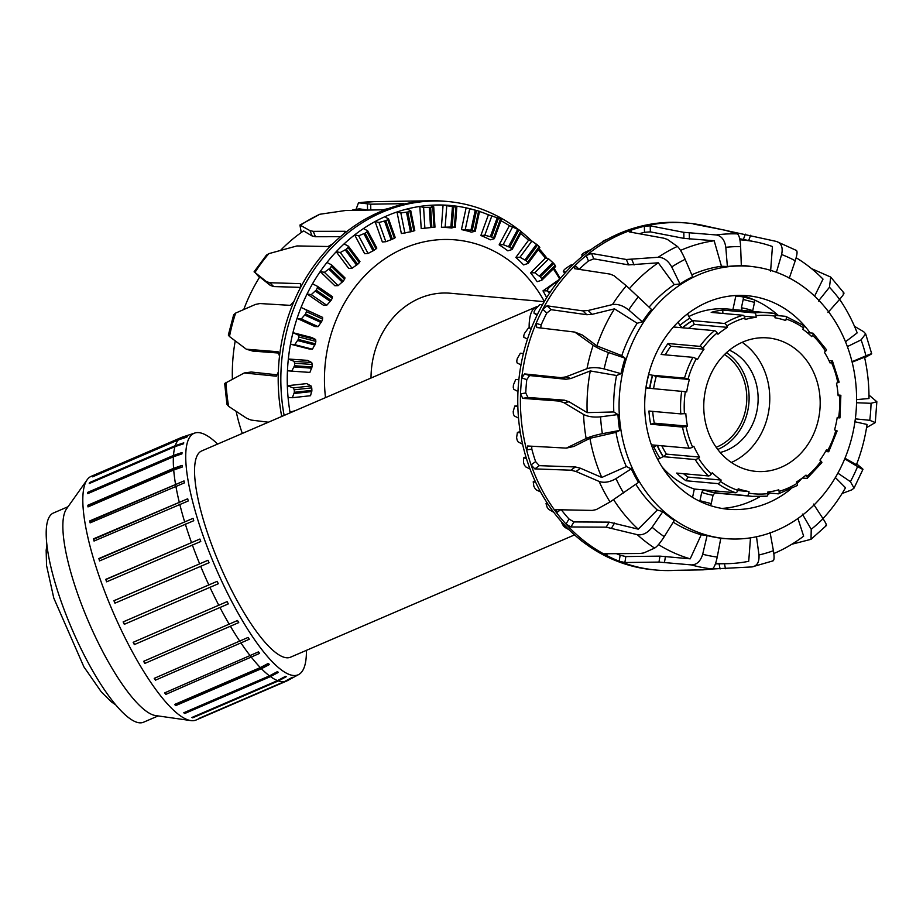 <?xml version="1.0" encoding="UTF-8"?>
<svg xmlns="http://www.w3.org/2000/svg" width="923" height="923" viewBox="0 0 923 923"><rect width="100%" height="100%" fill="white"/><g stroke="black" fill="none" stroke-linecap="round" stroke-linejoin="round"><path stroke-width="1.38" d="M574.556 534.902L290.491 657.199A112.283 28.475 -113.3 0 1 219.939 565.326A112.283 28.475 -113.3 0 1 201.687 450.932L536.263 306.886A112.283 28.475 66.7 0 0 529.144 328.08M724.509 354.536A50.915 44.189 -84.9 0 1 740.454 371.992A50.915 44.189 -84.9 0 1 716.167 447.297M544.339 301.498A136.673 118.594 95.1 0 0 455.443 239.876A136.673 118.594 95.1 0 0 325.507 397.617M544.235 301.671L450.643 293.26A83.082 72.086 95.1 0 0 371.023 378.026M537.947 306.39A112.283 28.475 66.7 0 0 536.263 306.886M715.463 490.944L715.187 492.801A92.185 80.001 -84.9 0 1 703.891 489.905L735.723 492.767A2.677 1.304 -70.9 0 0 737.777 490.321L738.204 488.786A87.904 76.274 95.1 0 0 748.98 491.555L748.749 493.136A2.677 1.327 99.6 0 1 747.019 495.674A92.185 80.001 95.1 0 0 752.383 496.366A92.185 80.001 95.1 0 0 766.748 496.17A2.677 1.315 -96.7 0 0 766.886 496.17A2.677 1.315 -96.7 0 0 767.901 493.62L767.798 492.028A87.904 76.274 95.1 0 0 778.77 489.813L779.081 491.371A2.677 1.258 73.9 0 1 778.493 493.828A2.677 1.258 73.9 0 1 778.262 493.84L767.855 492.905M748.98 491.555L737.708 490.54M747.019 495.674L715.187 492.801M720.425 481.437A2.677 1.188 124.9 0 1 717.852 483.617L686.02 480.756A92.185 80.001 -84.9 0 1 676.651 473.084L708.483 475.945A2.677 1.096 -46.3 0 0 711.333 473.984L712.244 472.738A87.904 76.274 95.1 0 0 721.163 480.064L720.425 481.437A89.508 77.67 -84.9 0 0 737.777 490.321M721.163 480.064L688.004 477.076L686.02 480.756M683.528 473.695A87.904 76.274 95.1 0 0 688.004 477.076M698.423 458.05A2.677 0.877 148 0 1 695.192 459.539L663.36 456.677A92.185 80.001 -84.9 0 1 657.361 445.382L689.193 448.243A2.677 0.727 -24.1 0 0 692.596 447.09L693.842 446.328A87.904 76.274 95.1 0 0 699.565 457.093L698.423 458.05A89.508 77.67 -84.9 0 0 711.333 473.984M699.565 457.093L666.406 454.116L663.36 456.677M661.814 445.786A87.904 76.274 95.1 0 0 666.406 454.116M686.101 426.541L682.501 427.072L650.669 424.211A92.185 80.001 -84.9 0 1 648.938 411.035L680.782 413.896L685.824 413.573A87.904 76.274 95.1 0 0 687.462 426.149L686.101 426.541A89.508 77.67 -84.9 0 0 692.596 447.09M687.462 426.149L654.303 423.161L650.669 424.211M652.711 411.37A87.904 76.274 95.1 0 0 654.303 423.161M685.327 391.698L649.873 388.329A92.185 80.001 -84.9 0 1 652.688 375.257L684.52 378.118L689.389 379.468A87.904 76.274 95.1 0 0 686.712 391.929L685.327 391.698A89.508 77.67 -84.9 0 0 684.428 413.746M689.389 379.468L656.218 376.492A87.904 76.274 95.1 0 0 653.588 388.664M652.688 375.257L656.218 376.492M696.23 358.828A2.677 0.588 -151.6 0 0 692.931 357.339L661.099 354.467A92.185 80.001 -84.9 0 1 668.021 343.506L699.853 346.367A2.677 0.761 36.1 0 1 702.945 348.179L704.007 349.194A87.904 76.274 95.1 0 0 697.407 359.647L696.23 358.828A89.508 77.67 -84.9 0 0 688.062 379.007M704.007 349.194L670.848 346.217A87.904 76.274 95.1 0 0 665.264 354.847M668.021 343.506L670.848 346.217M717.136 332.938A2.677 1.004 -130 0 0 714.46 330.665L682.628 327.803A92.185 80.001 -84.9 0 1 692.608 320.616L724.44 323.477A2.677 1.119 58.6 0 1 726.816 325.957L727.451 327.365A87.904 76.274 95.1 0 0 717.944 334.218L717.136 332.938A89.508 77.67 -84.9 0 0 702.945 348.179M727.451 327.365L694.292 324.388A87.904 76.274 95.1 0 0 688.454 328.334M692.608 320.616L694.292 324.388M744.861 317.962A2.677 1.258 -106.1 0 0 743.027 315.251L711.195 312.389A92.185 80.001 -84.9 0 1 722.697 310.059L754.541 312.92A2.677 1.315 83.3 0 1 756.041 315.712L756.145 317.304A87.904 76.274 95.1 0 0 745.173 319.52L744.861 317.962A89.508 77.67 -84.9 0 0 726.816 325.957M756.145 317.304L744.203 316.231M722.697 310.059L722.928 313.439M775.262 315.389L785.565 316.324A2.677 1.304 109.1 0 1 785.727 316.358A2.677 1.304 109.1 0 1 786.165 319L785.738 320.546A87.904 76.274 95.1 0 0 774.962 317.777L775.205 316.185A2.677 1.327 -80.4 0 0 774.316 313.428A2.677 1.327 -80.4 0 0 774.27 313.428A92.185 80.001 95.1 0 0 768.905 312.724A92.185 80.001 95.1 0 0 754.541 312.92M807.256 332.649L812.805 333.145A2.677 1.096 133.7 0 1 813.14 333.284A2.677 1.096 133.7 0 1 812.609 335.349L811.709 336.595A87.904 76.274 95.1 0 0 802.779 329.269L803.518 327.884A2.677 1.188 -55.1 0 0 803.725 325.565A2.677 1.188 -55.1 0 0 803.437 325.473M828.969 360.57L832.096 360.847A2.677 0.727 155.9 0 1 832.465 361.02A2.677 0.727 155.9 0 1 831.346 362.231L830.1 362.993A87.904 76.274 95.1 0 0 824.377 352.228L825.52 351.271A2.677 0.877 -32 0 0 826.466 349.736L813.14 333.284M838.072 394.975L840.865 395.286L838.13 395.748A87.904 76.274 95.1 0 0 836.48 383.183L839.145 382.145L832.465 361.02M796.849 485.613A2.677 1.119 -121.4 0 0 797.195 485.544A2.677 1.119 -121.4 0 0 797.126 483.375L796.491 481.968A87.904 76.274 95.1 0 0 806.01 475.103L806.806 476.395A2.677 1.004 50 0 1 807.21 478.333L821.839 462.608A2.677 0.761 -143.9 0 0 820.997 461.154L819.936 460.139A87.904 76.274 95.1 0 0 826.535 449.674L827.712 450.505A2.677 0.588 28.4 0 1 828.75 451.659L837.138 430.926L834.554 429.864A87.904 76.274 95.1 0 0 837.23 417.404L839.942 417.911L837.196 417.692M828.75 451.659A2.677 0.588 28.4 0 1 828.358 451.751L825.52 451.497M774.316 313.428L727.52 309.009A92.185 80.001 95.1 0 0 688.904 316.508M807.21 478.333A2.677 1.004 50 0 1 806.829 478.426L802.329 478.022M678.082 322.104L679.836 325.392L682.362 327.78L673.478 326.984M645.95 387.591L649.607 388.306L645.904 387.972M651.373 444.84L657.095 445.359L652.411 447.655M662.022 466.9A92.185 80.001 95.1 0 0 694.338 489.052L703.626 489.882L701.734 492.386L699.946 500.716A2.677 1.315 104.4 0 1 699.772 501.316M710.329 505.573A2.677 1.315 -75.6 0 0 711.241 503.612L713.029 495.282L714.921 492.778A92.185 80.001 -84.9 0 1 703.626 489.882M657.718 459.446L663.095 456.643A92.185 80.001 -84.9 0 1 657.095 445.359M649.607 388.306A92.185 80.001 -84.9 0 1 652.423 375.234L648.581 374.473M682.362 327.78A92.185 80.001 -84.9 0 1 692.342 320.593L689.804 318.204L687.508 313.878M732.931 309.493L735.804 296.133L742.427 296.733A2.677 1.315 104.4 0 1 742.53 296.745A2.677 1.315 104.4 0 1 743.2 299.467L741.4 307.797L742.173 310.532M752.614 311.259L754.495 302.363A2.677 1.315 -75.6 0 0 753.837 299.64A2.677 1.315 -75.6 0 0 753.733 299.629L742.634 296.779M692.55 497.37L694.338 489.052M768.836 492.997A2.677 1.061 54.2 0 1 768.697 494.128A2.677 1.061 54.2 0 1 768.328 494.209L767.913 494.174M731.951 348.213A66.998 58.137 95.1 0 0 705.149 420.876A66.998 58.137 95.1 0 0 755.972 471.388A66.998 58.137 95.1 0 0 819.878 409.87A66.998 58.137 95.1 0 0 767.971 337.933A66.998 58.137 95.1 0 0 731.951 348.213M731.362 462.469A66.998 58.137 95.1 0 0 769.47 405.335A66.998 58.137 95.1 0 0 742.173 342.329M720.194 452.478A53.603 46.508 95.1 0 0 757.887 404.297A53.603 46.508 95.1 0 0 729.401 350.163M717.748 449.466A53.603 46.508 95.1 0 0 748.865 403.489A53.603 46.508 95.1 0 0 726.459 352.69M546.681 297.61A148.199 128.597 95.1 0 0 542.978 290.86L547.154 290.837M540.347 276.854A149.226 129.497 -84.9 0 1 541.732 278.734L541.882 280.165L537.186 281.7A148.199 128.597 95.1 0 0 530.587 272.873L534.74 272.77L540.347 276.854L553.788 263.47L548.7 258.878L545.424 258.117L530.587 272.873M555.634 266.539L541.882 280.165M526.041 260.632A149.226 129.497 -84.9 0 1 527.679 262.236L528.025 263.47L523.595 264.901A148.199 128.597 95.1 0 0 515.853 257.413L519.949 257.24L526.041 260.632L537.567 245.045L531.902 241.065L528.556 240.222L515.853 257.413M509.658 247.249A149.226 129.497 -84.9 0 1 511.504 248.529L512.011 249.545L507.835 250.825A148.199 128.597 95.1 0 0 499.147 244.849L503.162 244.618L509.658 247.249L518.957 229.839L509.392 225.662L499.147 244.849M518.957 229.839A169.451 147.034 95.1 0 1 520.803 231.119L521.437 231.904L520.803 231.119L511.504 248.529L512.011 249.545M491.59 237.026A149.226 129.497 -84.9 0 1 493.586 237.961L494.243 238.722L490.286 239.818A148.199 128.597 95.1 0 0 480.86 235.503L484.794 235.227L491.59 237.026L498.443 218.232L488.417 214.782L480.86 235.503M498.443 218.232A169.451 147.034 95.1 0 1 500.439 219.166L501.189 219.674L500.439 219.166L493.586 237.961L494.243 238.722M292.349 397.721L310.543 395.713L311.893 390.36A149.226 129.497 -84.9 0 1 311.755 387.868L311.028 385.941L306.678 383.599L287.341 385.733L293.26 387.902L294.229 389.794A169.451 147.034 95.1 0 0 294.368 392.287L292.349 397.721L288.068 397.455A170.478 147.934 -84.9 0 1 287.341 385.733A170.478 147.934 -84.9 0 1 287.457 370.769A170.478 147.934 -84.9 0 1 288.334 359.012L293.999 361.32L294.714 363.235A169.451 147.034 95.1 0 0 294.518 365.727L291.737 371.138L287.457 370.769M472.276 230.219A149.226 129.497 -84.9 0 1 474.387 230.773L475.137 231.281L471.388 232.146A148.199 128.597 95.1 0 0 461.454 229.596L472.276 230.219L476.522 210.502L466.127 207.848A170.478 147.934 -84.9 0 1 472.98 209.521L478.587 211.044A169.451 147.034 95.1 0 0 476.522 210.502M478.587 211.044A169.451 147.034 95.1 0 1 478.622 211.055L479.441 211.286L478.622 211.055L474.387 230.773L475.137 231.281M291.737 371.138L309.897 372.419L312.02 366.962A149.226 129.497 -84.9 0 1 312.216 364.47L311.743 362.566L307.636 360.374L288.334 359.012A170.478 147.934 -84.9 0 1 290.48 344.187A170.478 147.934 -84.9 0 1 292.949 332.684L298.348 335.084L298.821 336.976A169.451 147.034 95.1 0 0 298.279 339.422L294.749 344.66L290.48 344.187L309.274 349.009L312.436 349.206L315.331 343.794A149.226 129.497 -84.9 0 1 315.862 341.36L315.631 339.526L311.755 337.506L292.949 332.684A170.478 147.934 -84.9 0 1 297.068 318.377A170.478 147.934 -84.9 0 1 301.071 307.417L306.194 309.863L306.424 311.686A169.451 147.034 95.1 0 0 305.559 314.005L301.313 318.954L297.068 318.377L314.905 326.546L318.1 326.638L321.735 321.412A149.226 129.497 -84.9 0 1 322.6 319.093L322.6 317.362L301.071 307.417A170.478 147.934 -84.9 0 1 307.071 293.964A170.478 147.934 -84.9 0 1 312.493 283.822L317.42 286.292L332.465 296.652L317.466 286.338M452.201 227A149.226 129.497 -84.9 0 1 454.37 227.173L451.612 228.004A148.199 128.597 95.1 0 0 441.402 227.277L452.201 227L453.724 206.844L443.075 205.044A170.478 147.934 -84.9 0 1 453.285 205.771L455.893 207.006A169.451 147.034 95.1 0 0 453.724 206.844M456.723 206.948L455.893 207.006L454.37 227.173L455.189 227.393M406.974 209.036L410.677 210.756L409.904 211.379A169.451 147.034 95.1 0 0 407.781 211.99L400.836 212.948L396.994 211.978A170.478 147.934 -84.9 0 1 406.974 209.036A170.478 147.934 -84.9 0 1 419.838 206.429A170.478 147.934 -84.9 0 1 430.06 205.31L433.614 206.775L432.795 207.121A169.451 147.034 95.1 0 0 430.614 207.34L423.599 207.421L419.838 206.429L421.211 228.604L431.86 227.45A149.226 129.497 -84.9 0 1 434.029 227.231L432.91 227.335M434.029 227.231L434.871 227.15L434.029 227.231L432.795 207.121L433.614 206.775M384.579 216.847L388.468 218.797L387.775 219.697A169.451 147.034 95.1 0 0 385.756 220.678L379.007 222.478L375.084 221.543A170.478 147.934 -84.9 0 1 384.579 216.847A170.478 147.934 -84.9 0 1 396.994 211.978L401.355 233.542L411.739 231.546A149.226 129.497 -84.9 0 1 413.862 230.935L414.692 230.577L413.862 230.935L409.904 211.379L410.677 210.756M317.35 286.257L317.35 287.964A169.451 147.034 95.1 0 0 316.185 290.11L311.27 294.633L307.071 293.964L323.512 305.271L326.742 305.271L331.092 300.367A149.226 129.497 -84.9 0 1 332.257 298.221L332.465 296.652M363.431 228.569L367.539 230.704L366.973 231.846A169.451 147.034 95.1 0 0 365.104 233.184L358.666 235.78L354.663 234.904A170.478 147.934 -84.9 0 1 363.431 228.569A170.478 147.934 -84.9 0 1 375.084 221.543L382.353 241.976L385.849 241.711L392.356 239.207A149.226 129.497 -84.9 0 1 394.375 238.226L395.148 237.58L394.375 238.226L387.775 219.697L388.468 218.797M312.493 283.822A170.478 147.934 -84.9 0 1 320.223 271.558A170.478 147.934 -84.9 0 1 326.95 262.467L331.542 264.855L331.322 266.412A169.451 147.034 95.1 0 0 329.88 268.339L324.377 272.308L320.223 271.558L334.853 285.726L338.141 285.645L343.148 281.18A149.226 129.497 -84.9 0 1 344.591 279.265L344.983 277.881L331.726 265.028M331.634 264.924L344.983 277.881M344.071 243.903L348.409 246.187L348.006 247.549A169.451 147.034 95.1 0 0 346.321 249.198L340.299 252.533L336.226 251.714A170.478 147.934 -84.9 0 1 344.071 243.903A170.478 147.934 -84.9 0 1 354.663 234.904L364.643 253.687L368.069 253.467L374.161 250.214A149.226 129.497 -84.9 0 1 376.03 248.887L376.722 247.975L376.03 248.887L366.973 231.846M326.95 262.467A170.478 147.934 -84.9 0 1 336.226 251.714L348.686 268.397L352.032 268.235L357.628 264.324A149.226 129.497 -84.9 0 1 359.301 262.686L359.866 261.521L348.594 246.441M559.973 278.977L542.978 290.86M542.124 279.923L555.519 266.597L555.184 265.351A169.451 147.034 95.1 0 0 553.788 263.47M527.679 262.236L539.194 246.649L539.701 247.676L539.194 246.649A169.451 147.034 95.1 0 0 537.567 245.045M290.122 412.858A170.478 147.934 -84.9 0 1 290.007 412.189L290.953 412.5M348.409 246.187L359.958 261.59M368.069 253.467L358.666 235.78M295.291 410.631L290.007 412.189A170.478 147.934 -84.9 0 1 288.068 397.455M553.315 268.847A170.478 147.934 -84.9 0 1 559.58 278.896M538.236 249.775A170.478 147.934 -84.9 0 1 545.424 258.117M520.641 233.577A170.478 147.934 -84.9 0 1 528.556 240.222M500.924 220.701A170.478 147.934 -84.9 0 1 509.392 225.662M479.51 211.482A170.478 147.934 -84.9 0 1 488.417 214.782M461.454 229.596L466.127 207.848A170.478 147.934 -84.9 0 0 453.285 205.771M441.402 227.277L443.075 205.044A170.478 147.934 -84.9 0 0 430.06 205.31M352.032 268.235L340.299 252.533M385.849 241.711L379.007 222.478M338.141 285.645L324.377 272.308M404.943 233.242L400.836 212.948M326.742 305.271L311.27 294.633M424.88 228.293L423.599 207.421M318.1 326.638L301.313 318.954M445.163 226.954L446.744 206.037M312.436 349.206L294.749 344.66M465.307 229.296L469.703 208.829M484.794 235.227L491.901 215.728M503.162 244.618L512.807 226.562M519.949 257.24L531.902 241.065M534.74 272.77L548.7 258.878M268.397 422.203L251.114 420.069L246.856 418.384L228.627 406.362L226.931 404.239L224.681 383.472L244.237 372.961L276.289 376.192L278.319 372.073A174.193 151.153 -84.9 0 1 279.507 356.197L278.123 351.767L246.291 349.194L229.481 336.537L228.339 335.061L233.646 314.858L235.653 313.082L255.44 304.44L259.894 303.54L290.341 305.363L293.906 301.544A174.193 151.153 -84.9 0 1 300.598 287.434L300.644 283.661L269.77 282.726L266.32 281.55L254.956 272.435L259.455 277.454M268.835 253.652A168.09 145.857 -84.9 0 0 254.956 272.435L254.067 271.835L266.389 255.175L268.835 253.652L296.964 245.933L328.103 246.51L332.949 243.66A174.193 151.153 -84.9 0 1 343.991 233.761L345.098 231.281L313.243 231.338L309.978 230.635L299.94 225.039L301.256 232.527M299.94 225.039L319.831 214.263L345.571 210.49L383.045 209.798L388.687 208.46A174.193 151.153 -84.9 0 1 402.174 204.479L403.778 203.671L370.7 204.191L358.493 202.795L356.036 209.394M281.723 416.469A174.193 151.153 -84.9 0 1 278.319 372.073M279.507 356.197A174.193 151.153 -84.9 0 1 293.906 301.544M300.598 287.434A174.193 151.153 -84.9 0 1 332.949 243.66M345.664 231.523L345.098 231.281L345.479 232.215M343.991 233.761A174.193 151.153 -84.9 0 1 388.687 208.46M402.174 204.479A174.193 151.153 -84.9 0 1 431.306 200.764A174.193 151.153 -84.9 0 1 445.14 201.283L447.793 201.514A174.193 151.153 -84.9 0 1 518.288 229.423M366.835 209.925L359.451 208.852A162.263 140.804 -84.9 0 0 352.505 210.052M340.506 236.692L315.47 236.738L312.205 236.034L303.586 230.9A162.263 140.804 -84.9 0 0 280.95 249.96M300.633 287.376L273.727 286.568L270.277 285.38L259.767 276.946A162.263 140.804 -84.9 0 0 243.776 309.493M279.311 353.094L252.81 351.098L246.279 349.194M244.237 372.961L251.229 372.015L277.754 374.888M232.377 378.868A162.263 140.804 -84.9 0 1 235.203 341.072M242.299 433.441A162.263 140.804 -84.9 0 1 236.173 411.393M284.134 415.431A174.193 151.153 -84.9 0 1 447.793 201.514M521.507 231.95A174.193 151.153 -84.9 0 1 531.694 241.018M539.044 248.679A174.193 151.153 -84.9 0 1 547.177 258.521M553.996 268.178A174.193 151.153 -84.9 0 1 560.284 278.596M602.384 242.126L603.042 241.168A169.451 147.034 -84.9 0 1 605.061 240.153L607.449 239.242M602.292 241.872L603.042 241.168M565.834 272.158L563.284 271.35L564.772 273.346M564.795 273.323L563.376 271.42L563.895 270.208A169.451 147.034 -84.9 0 1 565.557 268.535L571.268 264.797L573.021 264.716M550.246 292.095L547.212 290.93L549.531 293.168L547.293 290.976L547.639 289.557A169.451 147.034 -84.9 0 1 549.058 287.618L554.215 283.292L556.615 283.223M537.348 314.581L533.956 313.093L537.036 315.216L534.002 313.116L534.163 311.512A169.451 147.034 -84.9 0 1 535.305 309.343L539.817 304.555L542.586 304.555M527.495 339.053L523.837 337.287L523.779 335.534A169.451 147.034 -84.9 0 1 524.622 333.203L528.429 328.057L531.406 328.15M520.987 364.897L517.053 362.889L516.753 361.043A169.451 147.034 -84.9 0 1 517.272 358.597L520.341 353.232L523.422 353.417M517.976 391.479L513.799 389.298L513.257 387.383A169.451 147.034 -84.9 0 1 513.43 384.891L515.738 379.445L518.864 379.734M518.518 418.131L514.169 415.858L513.384 413.942A169.451 147.034 -84.9 0 1 513.211 411.45L514.757 406.062L517.838 406.455M522.591 444.194L518.161 441.921L517.111 440.04A169.451 147.034 -84.9 0 1 516.603 437.617L517.399 432.426L520.387 432.899M530.033 468.988L525.649 466.842L524.368 465.03A169.451 147.034 -84.9 0 1 523.537 462.746L523.606 457.889L526.398 458.408M540.566 491.901L536.482 490.009L534.959 488.325A169.451 147.034 -84.9 0 1 533.829 486.225L533.217 481.806L535.686 482.337M553.754 512.3L548.631 509.323A169.451 147.034 -84.9 0 1 547.224 507.465L546.024 503.623L547.927 504.062M568.88 529.594L565.061 527.529A169.451 147.034 -84.9 0 1 563.411 525.948L561.68 522.764L562.58 522.995M583.394 542.193A169.451 147.034 -84.9 0 1 581.963 541.213L581.04 540.359M546.993 502.643L546.024 503.623M534.89 480.618L533.217 481.806M525.891 456.747L523.606 457.889M520.168 431.606L517.399 432.426M517.826 405.728L514.757 406.062M518.876 379.665L515.738 379.445M583.59 255.279L581.859 254.921L582.517 253.94A169.451 147.034 -84.9 0 1 584.374 252.579L591.147 249.487M582.528 256.156L581.755 254.852L582.471 256.202M776.335 272.573L781.608 254.517C783.142 247.537 781.435 243.187 776.497 241.457L707.306 226.412A174.193 151.153 95.1 0 0 693.727 223.793A174.193 151.153 95.1 0 0 687.37 223.066A174.193 151.153 95.1 0 0 644.392 226.262A174.193 151.153 95.1 0 0 630.917 230.242A174.193 151.153 95.1 0 0 586.209 255.544A174.193 151.153 95.1 0 0 575.167 265.443A174.193 151.153 95.1 0 0 542.828 309.217A174.193 151.153 95.1 0 0 536.125 323.327A174.193 151.153 95.1 0 0 521.737 377.98A174.193 151.153 95.1 0 0 520.537 393.856L522.741 398.355L559.142 401.067L563.895 402.659L583.544 414.439C587.916 416.688 593.581 417.496 600.55 416.838L617.949 414.565A136.719 118.64 95.1 0 0 619.668 430.453L602.361 433.683C595.473 435.079 590.062 436.683 586.14 438.506L566.318 448.116L527.598 445.994M631.794 232.377L630.917 230.242L629.498 231.961L663.937 238.215L667.421 239.438L677.355 246.418C679.524 248.287 682.12 252.602 685.143 259.34L692.642 276.762A136.719 118.64 95.1 0 0 679.986 283.926L674.275 284.607L658.295 262.801L628.586 264.889L593.766 258.844L588.447 260.967A168.217 145.972 95.1 0 0 579.148 269.297L575.167 265.443L574.567 268.674L610.08 274.096L613.91 275.642L626.348 285.807L651.523 309.436A136.719 118.64 95.1 0 0 642.373 321.827L637.158 323.258L614.487 308.847L592.128 314.328L586.855 314.72L551.066 309.666L546.808 313.07A168.217 145.972 95.1 0 0 541.166 324.942L536.125 323.327L536.805 327.527L574.764 332.072L593.166 345.237C596.766 347.729 601.877 350.163 608.476 352.528L625.113 358.182A136.719 118.64 95.1 0 0 621.029 373.665L616.552 375.511L590.293 370.931L570.852 378.511L565.926 379.261L529.606 375.546L526.779 379.607A168.217 145.972 95.1 0 0 525.764 392.967L520.537 393.856A174.193 151.153 95.1 0 0 526.583 449.963A174.193 151.153 95.1 0 0 531.094 464.869A174.193 151.153 95.1 0 0 556.534 512.715A174.193 151.153 95.1 0 0 565.984 524.056L570.933 526.964L606.192 527.16L637.274 534.671C642.627 535.536 647.577 533.056 652.111 527.252L662.829 511.63A136.719 118.64 95.1 0 0 674.275 520.503L664.248 536.655C660.245 542.874 657.038 546.693 654.615 548.1L643.793 552.935L640.181 553.477L604.623 553.754M621.029 373.665L604.161 368.935C597.366 367.296 591.643 367.216 586.993 368.692L565.834 376.896L560.907 377.645L524.587 373.93L521.737 377.98L526.779 379.607M605.269 553.558L606.423 555.369A174.193 151.153 95.1 0 0 619.16 561.207L624.859 562.522L658.976 562.084L691.327 564.911C696.738 564.864 700.522 561.311 702.691 554.25L707.099 535.525A136.719 118.64 95.1 0 0 720.817 538.178L717.229 557.065C715.706 564.253 713.998 568.21 712.106 568.926L703.026 569.849L665.414 570.506M642.373 321.827L628.69 309.955C623.048 305.548 617.649 303.759 612.468 304.578L588.17 310.486L582.886 310.889L547.108 305.825L542.828 309.217L546.808 313.07M770.059 532.375L773.405 550.708C774.512 557.607 774.235 560.988 772.586 560.838M711.056 569.064L751.968 566.93C757.102 566.053 759.444 562.061 758.971 554.977L756.456 536.39M679.986 283.926L671.725 266.943C668.102 260.528 663.591 257.309 658.168 257.275L626.359 259.49L591.551 253.444L586.209 255.544L588.447 260.967M813.509 504.096L823.051 518.691C826.477 524.102 827.331 526.295 825.612 525.245M791.853 544.235L811.017 539.32L811.225 529.294L802.364 514.088M693.727 224.058L725.293 230.265L737.35 233.888C739.104 235.007 740.2 239.242 740.627 246.591L741.331 265.801A136.719 118.64 95.1 0 0 727.37 266.505L725.813 247.329C724.728 240.015 721.521 235.884 716.19 234.95L683.816 232.342L650.23 225.835L644.392 226.262L644.485 232.308A168.217 145.972 95.1 0 0 639.224 233.727M844.718 458.858L857.582 466.553C862.647 469.53 864.113 470.107 861.99 468.296L856.729 463.992M842.076 493.517L851.744 489.882L854.04 488.117L850.418 481.668L837.865 473.141M795.984 250.375C797.622 250.606 797.38 254.056 795.245 260.759L789.2 278.458M856.544 402.751L871.047 403.305L876.838 401.713L868.981 395.067M866.547 427.649L875.269 422.572L869.766 420.311L855.333 418.857M847.383 346.598L861.101 339.883L865.647 333.838L863.663 331.703L854.502 326.338M864.666 357.766L870.562 354.501C872.927 353.14 871.381 353.578 865.924 355.84L852.021 361.689M843.103 293.041C844.96 292.383 843.784 294.506 839.572 299.398L827.943 312.551M818.413 301.083L829.465 287.249L830.7 277.062L811.536 268.616M751.968 566.93L773.093 560.849M862.97 469.311L861.99 468.296M796.434 250.456L776.497 241.457M870.562 354.501L871.681 353.74M527.875 445.982L526.583 449.963L531.81 449.074A168.217 145.972 95.1 0 0 535.617 461.615L539.309 465.654L575.375 466.957L580.521 468.261L601.773 477.456L626.359 466.565L631.286 468.849A136.719 118.64 95.1 0 0 638.497 482.394L610.057 501.974L596.281 509.588L592.266 510.419L555.808 509.681M561.196 509.634A168.217 145.972 95.1 0 0 568.995 519.003L565.984 524.056A174.193 151.153 95.1 0 0 606.423 555.369L607.507 553.546M665.979 570.472L667.594 570.576A174.193 151.153 95.1 0 0 676.074 570.322M616.149 553.535A168.217 145.972 95.1 0 0 620.152 555.231L619.16 561.207A174.193 151.153 95.1 0 0 656.172 570.045A174.193 151.153 95.1 0 0 667.594 570.576L667.617 570.449M628.898 231.65L629.498 231.961M856.579 399.613L868.993 398.528A162.263 140.804 95.1 0 0 864.539 357.213L852.137 362.151M844.96 458.246L856.44 464.719A162.263 140.804 95.1 0 0 867.043 424.453L854.929 421.765M822.981 518.599A162.263 140.804 95.1 0 0 845.503 487.759L835.361 477.526M541.166 324.942L540.705 327.977M773.832 553.523A162.263 140.804 95.1 0 0 803.645 536.159L797.922 518.461M620.152 555.231L625.852 556.569L659.968 556.131L690.208 558.83L701.238 534.775L707.099 535.525M525.764 392.967L527.944 397.455L564.357 400.167L569.099 401.77L587.155 412.627L613.807 411.958L617.949 414.565M574.764 332.072L582.309 334.991L596.893 345.906L621.79 355.632L625.113 358.182M715.59 563.388A162.263 140.804 95.1 0 0 726.378 563.699A162.263 140.804 95.1 0 0 748.715 561.299L750.503 537.844M619.668 430.453L616.01 432.368L589.924 438.321L573.91 446.432L566.318 448.116M676.594 287.33A136.673 118.594 95.1 0 0 622.321 437.583A136.673 118.594 95.1 0 0 729.193 538.882A136.673 118.594 95.1 0 0 855.956 413.112A136.673 118.594 95.1 0 0 753.664 266.759A136.673 118.594 95.1 0 0 676.594 287.33M674.275 284.607A136.858 118.755 95.1 0 0 671.275 286.707A136.858 118.755 95.1 0 0 649.111 307.117M637.158 323.258A136.858 118.755 95.1 0 0 621.79 355.632M616.552 375.511A136.858 118.755 95.1 0 0 613.807 411.958M616.01 432.368A136.858 118.755 95.1 0 0 626.359 466.565M635.832 484.298A136.858 118.755 95.1 0 0 657.291 510.004L662.829 511.63M673.225 522.187A136.858 118.755 95.1 0 0 701.238 534.775M720.771 538.374A136.858 118.755 95.1 0 0 723.944 538.594L729.193 538.882M753.664 266.759L748.449 266.101A136.858 118.755 95.1 0 0 741.319 265.455M727.37 266.505L721.463 266.262A136.858 118.755 95.1 0 0 691.8 274.823M531.74 446.224L531.81 449.074M740.95 295.406A107.853 93.592 -84.9 0 1 753.48 299.56M754.172 299.848A107.853 93.592 -84.9 0 1 778.55 315.689M759.998 496.632A107.853 93.592 -84.9 0 1 721.798 508.423M790.63 489.144A107.195 93.015 -84.9 0 1 731.062 509.461A107.195 93.015 -84.9 0 1 658.03 460.023A107.195 93.015 -84.9 0 1 659.991 345.975A107.195 93.015 -84.9 0 1 750.249 296.029A107.195 93.015 -84.9 0 1 810.14 332.915M801.879 478.345A107.195 93.015 -84.9 0 1 797.103 483.34A89.508 77.67 -84.9 0 1 779.081 491.371M589.924 438.321A162.263 140.804 95.1 0 0 601.773 477.456M590.293 370.931A162.263 140.804 95.1 0 0 587.155 412.627M614.487 308.847A162.263 140.804 95.1 0 0 596.893 345.906M658.295 262.801A162.263 140.804 95.1 0 0 629.509 288.541M721.463 266.262L714.171 240.753L683.92 238.376L650.323 231.858L644.485 232.308M714.171 240.753A162.263 140.804 95.1 0 0 680.539 250.41M770.59 271.397L772.436 246.522A162.263 140.804 95.1 0 0 755.314 241.838A162.263 140.804 95.1 0 0 739.911 239.795M814.605 296.121L823.016 279.104A162.263 140.804 95.1 0 0 796.168 257.771M845.503 341.775L857.179 332.88A162.263 140.804 95.1 0 0 839.618 299.34M658.48 544.605A162.263 140.804 95.1 0 0 690.208 558.83M568.995 519.003L573.944 521.933L609.203 522.13L638.231 529.167L657.291 510.004M613.68 499.77A162.263 140.804 95.1 0 0 638.231 529.167M687.37 223.066L684.716 222.824A174.193 151.153 95.1 0 0 542.805 304.163A174.193 151.153 95.1 0 0 536.805 484.667A174.193 151.153 95.1 0 0 553.881 512.473A174.193 151.153 95.1 0 0 653.519 569.803L656.172 570.045M535.617 461.615L531.094 464.869L534.821 468.896L570.887 470.199L576.033 471.503L599.142 481.448C604.127 483.121 609.745 482.187 615.976 478.645L631.286 468.849M556.419 509.519L556.534 512.715L560.815 509.634M306.413 650.346A131.481 33.332 -113.3 0 1 298.764 674.494A131.481 33.332 -113.3 0 1 241.284 618.722A131.481 33.332 -113.3 0 1 194.811 433.025A131.481 33.332 -113.3 0 1 217.609 444.067M292.856 677.297L284.999 681.555L199.276 718.452A132.658 33.632 -113.3 0 1 198.595 718.567L284.307 681.67L292.164 677.413A131.851 33.436 66.7 0 0 292.856 677.297L290.572 678.278M286.303 676.674L278.4 680.92L192.688 717.829A132.658 33.632 -113.3 0 1 191.834 717.517L277.546 680.609L285.449 676.363A131.851 33.436 66.7 0 0 286.303 676.674L279.127 679.755M192.48 717.24L192.688 717.829M183.758 712.764L269.47 675.867L277.419 671.632A131.851 33.436 66.7 0 0 278.411 672.371L184.531 712.787L184.75 713.502A132.658 33.632 -113.3 0 1 183.758 712.764M278.411 672.371L270.474 676.594L184.75 713.502M174.609 704.468L260.321 667.571L268.328 663.395A131.851 33.436 66.7 0 0 269.435 664.525L175.555 704.941L175.716 705.61A132.658 33.632 -113.3 0 1 174.609 704.468M174.943 704.33A131.851 33.436 66.7 0 0 175.555 704.941M269.435 664.525L261.428 668.702L175.716 705.61M164.663 692.885L258.44 651.88A131.851 33.436 66.7 0 0 259.628 653.38L165.84 694.384A132.658 33.632 -113.3 0 1 164.663 692.885M164.929 692.769A131.851 33.436 66.7 0 0 165.748 693.796M259.628 653.38L165.84 694.384M154.222 678.359L248.068 637.435A131.851 33.436 66.7 0 0 249.291 639.258L155.445 680.17A132.658 33.632 -113.3 0 1 154.222 678.359M154.464 678.255A131.851 33.436 66.7 0 0 155.41 679.674M249.291 639.258L155.445 680.17M143.619 661.33L237.523 620.51A131.851 33.436 66.7 0 0 237.523 620.521A131.851 33.436 66.7 0 0 238.745 622.598L144.842 663.418A132.658 33.632 -113.3 0 1 143.619 661.33M143.826 661.237A131.851 33.436 66.7 0 0 144.865 663.014M238.745 622.598L144.842 663.418M133.154 642.316L227.127 601.611A131.851 33.436 66.7 0 0 228.316 603.896L134.343 644.6A132.658 33.632 -113.3 0 1 133.154 642.316M133.35 642.235A131.851 33.436 66.7 0 0 134.435 644.312M228.316 603.896L134.343 644.6M123.151 621.906L217.182 581.328A131.851 33.436 66.7 0 0 218.313 583.74L124.282 624.317A132.658 33.632 -113.3 0 1 123.151 621.906M123.347 621.825A131.851 33.436 66.7 0 0 124.432 624.156M218.313 583.74L124.282 624.317M208.01 560.261A131.851 33.436 66.7 0 0 209.036 562.73L114.948 603.18A132.658 33.632 -113.3 0 1 113.921 600.711L208.01 560.261L114.129 600.677A131.851 33.436 66.7 0 0 115.133 603.1M199.887 539.044A131.851 33.436 66.7 0 0 200.764 541.501L106.63 581.825A132.658 33.632 -113.3 0 1 105.741 579.367L199.887 539.044L105.995 579.459A131.851 33.436 66.7 0 0 106.826 581.744M193.045 518.345A131.851 33.436 66.7 0 0 193.761 520.71L99.58 560.907A132.658 33.632 -113.3 0 1 98.865 558.542L193.045 518.345L99.165 558.761A131.851 33.436 66.7 0 0 99.788 560.815M187.704 498.778A131.851 33.436 66.7 0 0 188.234 500.97L94.031 541.051A132.658 33.632 -113.3 0 1 93.488 538.847L187.704 498.778L93.823 539.194A131.851 33.436 66.7 0 0 94.25 540.959M184.023 480.929A131.851 33.436 66.7 0 0 184.358 482.902L90.119 522.868A132.658 33.632 -113.3 0 1 89.785 520.895L184.023 480.929L90.142 521.345A131.851 33.436 66.7 0 0 90.373 522.764M182.108 465.365A131.851 33.436 66.7 0 0 182.235 467.05L173.709 470.015L87.985 506.912A132.658 33.632 -113.3 0 1 87.858 505.239L173.582 468.33L182.108 465.365L88.227 505.781A131.851 33.436 66.7 0 0 88.296 506.785M182.027 452.535A131.851 33.436 66.7 0 0 181.946 453.874L173.409 456.77L87.697 493.667A132.658 33.632 -113.3 0 1 87.777 492.328L173.501 455.431L182.027 452.535L88.147 492.951A131.851 33.436 66.7 0 0 88.112 493.493M87.777 492.328L88.147 492.951M183.781 442.844A131.851 33.436 66.7 0 0 183.481 443.801L174.966 446.628L89.243 483.537A132.658 33.632 -113.3 0 1 89.543 482.579L175.266 445.671L183.781 442.844L175.07 446.594M89.543 482.579L89.9 483.26M187.311 436.579A131.851 33.436 66.7 0 0 186.815 437.133L178.312 439.925L92.6 476.822A132.658 33.632 -113.3 0 1 93.096 476.28L178.82 439.371L187.311 436.579L183.585 438.194M230.565 626.509A132.658 33.632 66.7 0 0 239.945 641.45M241.168 643.273A132.658 33.632 66.7 0 0 250.375 655.988M251.564 657.476A132.658 33.632 66.7 0 0 260.321 667.571M261.428 668.702A132.658 33.632 66.7 0 0 269.47 675.867M270.474 676.594A132.658 33.632 66.7 0 0 277.546 680.609M278.4 680.92A132.658 33.632 66.7 0 0 284.307 681.67M284.999 681.555A132.658 33.632 66.7 0 0 286.638 681.036A132.658 33.632 66.7 0 0 287.33 680.701L298.764 674.494M194.811 433.025L182.442 437.075A132.658 33.632 66.7 0 0 181.727 437.352A132.658 33.632 66.7 0 0 178.82 439.371M178.312 439.925A132.658 33.632 66.7 0 0 175.266 445.671M174.966 446.628A132.658 33.632 66.7 0 0 173.501 455.431M173.409 456.77A132.658 33.632 66.7 0 0 173.582 468.33M173.709 470.015A132.658 33.632 66.7 0 0 175.497 483.998M175.843 485.971A132.658 33.632 66.7 0 0 179.2 501.95M179.743 504.154A132.658 33.632 66.7 0 0 184.577 521.633M185.304 523.999A132.658 33.632 66.7 0 0 191.465 542.47M192.342 544.928A132.658 33.632 66.7 0 0 199.645 563.803M200.66 566.284A132.658 33.632 66.7 0 0 208.875 585.009M209.994 587.42A132.658 33.632 66.7 0 0 218.866 605.419M220.066 607.703A132.658 33.632 66.7 0 0 229.331 624.433M158.121 715.936L143.503 722.236A113.898 28.878 -113.3 0 1 71.936 629.036A113.898 28.878 -113.3 0 1 53.43 513.003L68.048 506.715M181.727 437.352L91.25 476.303A132.658 33.632 66.7 0 0 87.143 479.764L66.571 508.804A113.898 28.878 66.7 0 0 112.018 668.24A113.898 28.878 66.7 0 0 155.583 715.567L190.819 720.586A132.658 33.632 66.7 0 0 196.161 719.986L286.638 681.036M87.143 479.764A132.658 33.632 66.7 0 0 140.077 665.46A132.658 33.632 66.7 0 0 190.819 720.586M743.027 315.251A92.185 80.001 95.1 0 0 724.44 323.477M717.852 483.617A92.185 80.001 95.1 0 0 735.723 492.767M695.192 459.539A92.185 80.001 95.1 0 0 708.483 475.945M682.501 427.072A92.185 80.001 95.1 0 0 689.193 448.243M681.716 391.19A92.185 80.001 95.1 0 0 680.782 413.896M692.931 357.339A92.185 80.001 95.1 0 0 684.52 378.118M714.46 330.665A92.185 80.001 95.1 0 0 699.853 346.367M820.997 461.154A89.508 77.67 -84.9 0 1 806.806 476.395M835.88 430.326A89.508 77.67 -84.9 0 1 827.712 450.505M839.515 395.586A89.508 77.67 -84.9 0 1 838.615 417.634M831.346 362.231A89.508 77.67 -84.9 0 1 837.842 382.791M812.609 335.349A89.508 77.67 -84.9 0 1 825.52 351.271M786.165 319A89.508 77.67 -84.9 0 1 803.518 327.884M756.041 315.712A89.508 77.67 -84.9 0 1 775.205 316.185M767.901 493.62A89.508 77.67 -84.9 0 1 748.749 493.136M701.734 492.386A94.873 82.32 95.1 0 0 713.029 495.282M711.241 503.612L699.946 500.716M653.761 446.686A94.873 82.32 95.1 0 0 659.772 457.97M648.823 374.53A94.873 82.32 95.1 0 0 646.019 387.602M689.804 318.204A94.873 82.32 95.1 0 0 679.836 325.392M752.707 310.693A94.873 82.32 95.1 0 0 741.4 307.797M743.2 299.467L754.495 302.363M359.301 262.686L348.006 247.549M344.591 279.265L331.322 266.412M332.257 298.221L317.35 287.964M322.6 319.093L306.424 311.686M322.6 317.362L306.194 309.863M315.862 341.36L298.821 336.976M315.631 339.526L298.348 335.084M312.216 364.47L294.714 363.235M311.743 362.566L293.999 361.32M311.755 387.868L294.229 389.794M311.028 385.941L293.26 387.902M541.732 278.734L555.184 265.351M311.893 390.36L294.368 392.287M312.02 366.962L294.518 365.727M315.331 343.794L298.279 339.422M431.86 227.45L430.614 207.34M321.735 321.412L305.559 314.005M411.739 231.546L407.781 211.99M331.092 300.367L316.185 290.11M392.356 239.207L385.756 220.678M343.148 281.18L329.88 268.339M374.161 250.214L365.104 233.184M357.628 264.324L346.321 249.198M539.39 275.942L552.9 262.513M524.979 259.859L536.54 244.214M508.504 246.637L517.838 229.169M490.355 236.6L497.243 217.724M471.007 229.977L475.253 210.179M450.909 226.954L452.432 206.717M430.568 227.589L429.322 207.41M410.481 231.881L406.501 212.244M391.144 239.715L384.533 221.116M373.042 250.894L363.95 233.796M356.613 265.155L345.26 249.971M342.248 282.138L328.934 269.239M330.33 301.429L315.366 291.137M321.135 322.554L304.89 315.112M314.881 344.983L297.76 340.587M311.743 368.173L294.172 366.939M311.778 391.548L294.183 393.498M228.627 406.362A168.09 145.857 -84.9 0 1 226.031 382.284M229.481 336.537A168.09 145.857 -84.9 0 1 235.653 313.082M300.656 225.12A168.09 145.857 -84.9 0 1 319.831 214.263M358.678 202.795A168.09 145.857 -84.9 0 1 373.596 201.676L431.306 200.764M370.792 209.89L370.7 204.191M367.539 209.925L367.435 204.029M315.47 236.738L313.243 231.338M312.205 236.034L309.978 230.635M273.727 286.568L269.77 282.726M270.277 285.38L266.32 281.55M252.81 351.098L247.791 349.482M251.229 372.015L246.026 372.904M600.55 416.838A155.872 135.266 95.1 0 0 602.361 433.683M652.111 527.252A155.872 135.266 95.1 0 0 664.248 536.655M608.476 352.528A155.872 135.266 95.1 0 0 604.161 368.935M702.691 554.25A155.872 135.266 95.1 0 0 717.229 557.065M638.404 296.814A155.872 135.266 95.1 0 0 628.69 309.955M758.971 554.977A155.872 135.266 95.1 0 0 773.405 550.708M685.143 259.34A155.872 135.266 95.1 0 0 671.725 266.943M811.225 529.294A155.872 135.266 95.1 0 0 823.051 518.691M740.627 246.591A155.872 135.266 95.1 0 0 725.813 247.329M850.418 481.668A155.872 135.266 95.1 0 0 857.582 466.553M795.245 260.759A155.872 135.266 95.1 0 0 781.608 254.517M869.766 420.311A155.872 135.266 95.1 0 0 871.047 403.305M865.924 355.84A155.872 135.266 95.1 0 0 861.101 339.883M839.572 299.398A155.872 135.266 95.1 0 0 829.465 287.249M583.544 414.439A168.09 145.857 95.1 0 0 586.14 438.506M637.274 534.671A168.09 145.857 95.1 0 0 654.615 548.1M593.166 345.237A168.09 145.857 95.1 0 0 586.993 368.692M691.327 564.911A168.09 145.857 95.1 0 0 712.106 568.926M626.348 285.807A168.09 145.857 95.1 0 0 612.468 304.578M677.355 246.418A168.09 145.857 95.1 0 0 658.168 257.275M737.35 233.888A168.09 145.857 95.1 0 0 716.19 234.95M719.052 563.815L720.09 568.937M724.463 563.722L725.478 568.73M625.852 556.569L624.859 562.522M527.944 397.455L522.741 398.355M582.309 334.991L577.29 333.388M659.968 556.131L658.976 562.084M564.357 400.167L559.142 401.067M665.471 556.454L664.468 562.395M569.099 401.77L563.895 402.659M573.91 446.432L568.706 447.32M570.852 378.511L565.834 376.896M529.606 375.546L524.587 373.93M565.926 379.261L560.907 377.645M592.128 314.328L588.17 310.486M551.066 309.666L547.108 305.825M586.855 314.72L582.886 310.889M634.055 264.97L631.84 259.582M593.766 258.844L591.551 253.444M628.586 264.889L626.359 259.49M689.389 238.999L689.296 232.977M650.323 231.858L650.23 225.835M683.92 238.376L683.816 232.342M748.691 240.522L750.607 235.273M743.373 239.472L745.322 234.142M609.203 522.13L606.192 527.16M573.944 521.933L570.933 526.964M614.614 522.983L611.603 528.002M615.976 478.645A155.872 135.266 95.1 0 0 623.625 493.009M599.142 481.448A168.09 145.857 95.1 0 0 610.057 501.974M580.521 468.261L576.033 471.503M575.375 466.957L570.887 470.199M539.309 465.654L534.821 468.896M714.356 492.94L752.383 496.366L766.886 496.17M840.865 395.286L839.942 417.911M785.727 316.358L803.725 325.565M778.493 493.828L797.195 485.544M753.837 299.64L742.53 296.745M768.697 494.128L770.105 493.113M376.826 248.045L367.666 230.819M395.252 237.638L388.595 218.913M414.796 230.612L410.793 210.848M434.975 227.162L433.729 206.844M455.304 227.358L456.839 206.994M475.264 231.223L479.545 211.298M494.37 238.642L501.304 219.651M512.161 249.452L521.564 231.858M528.175 263.378L539.828 247.618M358.493 202.795L373.596 201.676M826.431 525.522L811.017 539.32M862.982 469.311L854.04 488.117M876.85 401.713L875.281 422.572M865.647 333.838L871.693 353.74M843.945 292.96L830.7 277.062M755.314 241.838L739.692 238.745M726.378 563.699L715.429 563.872M115.744 704.895L111.314 701.815L101.392 692.019L83.912 666.891L53.788 598.092L46.554 565.499L46.15 550.246L46.946 545.078"/></g></svg>
